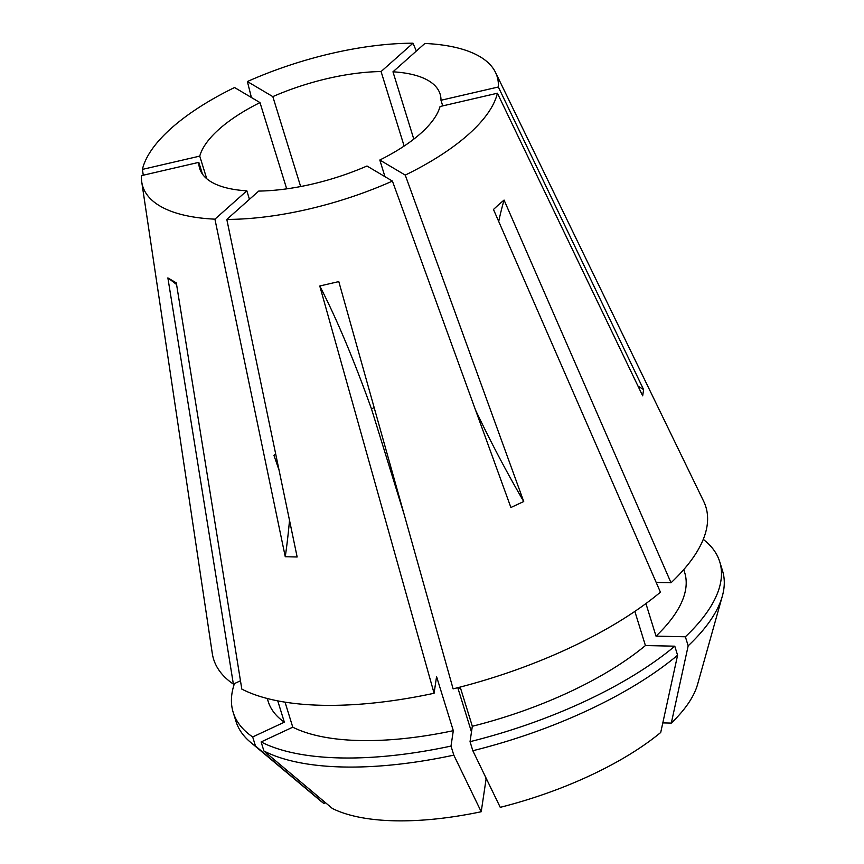 <?xml version="1.0" encoding="UTF-8"?>
<svg xmlns="http://www.w3.org/2000/svg" width="864" height="864" viewBox="0 0 864 864"><rect width="100%" height="100%" fill="white"/><g stroke="black" fill="none" stroke-linecap="round" stroke-linejoin="round"><path stroke-width="1.3" d="M279.061 470.21L273.964 455.393L275.638 453.751M199.746 156.114A125.842 48.967 -17.2 0 1 219.197 129.125A125.842 48.967 -17.2 0 1 259.988 102.6L234.554 87.523A185.501 72.187 -17.2 0 0 171.461 128.088A185.501 72.187 -17.2 0 0 142.398 169.398L199.746 156.114L206.744 178.729M249.458 199.303L246.834 190.814A125.842 48.967 -17.2 0 1 199.681 168.523A125.842 48.967 -17.2 0 1 198.817 162.356L141.469 175.63A185.501 72.187 -17.2 0 0 141.739 181.98L212.274 653.357A257.634 100.256 -17.2 0 0 233.366 684.094L167.875 277.895L176.31 282.895L241.812 689.094A257.634 100.256 -17.2 0 0 434.084 693.263L319.766 286.006L338.796 281.599L453.114 688.867A257.634 100.256 -17.2 0 0 660.431 592.175L493.474 209.466L498.852 204.487L504.068 200.059L671.026 582.768A257.634 100.256 -17.2 0 0 703.642 501.26L495.526 72.457A185.501 72.187 -17.2 0 0 424.883 43.459L392.969 71.809L413.802 139.126M141.739 181.98A185.501 72.187 -17.2 0 0 214.92 219.164L285.26 556.74L297.151 556.988L226.811 219.424A185.501 72.187 -17.2 0 0 392.418 181.084L510.905 507.503L523.724 501.53L405.248 175.1A185.501 72.187 -17.2 0 0 468.342 134.536A185.501 72.187 -17.2 0 0 497.405 93.226L440.057 106.51A125.842 48.967 -17.2 0 1 420.606 133.499A125.842 48.967 -17.2 0 1 379.814 160.024L384.955 176.666M143.284 175.208L142.398 169.398M458.114 688.802A125.842 48.967 162.8 0 1 460.426 687.82M259.988 102.6L286.697 188.849M404.136 146.059L381.078 71.55A125.842 48.967 -17.2 0 0 272.819 96.617L300.65 186.538M442.724 105.894L440.986 100.267A125.842 48.967 -17.2 0 0 440.122 94.1A125.842 48.967 -17.2 0 0 392.969 71.809M497.405 93.226L642.676 395.852L643.604 389.61A396.36 358.884 8.5 0 1 637.945 386.003M643.604 389.61L498.334 86.994L440.986 100.267M251.402 97.502L247.385 81.54L272.819 96.617M285.26 556.74A396.36 237.611 91.2 0 0 289.505 520.301M214.92 219.164L246.834 190.814M226.811 219.424L258.725 191.074A125.842 48.967 -17.2 0 0 366.984 166.007L392.418 181.084M198.817 162.356L202.457 174.107M481.216 811.739L453.805 755.136A254.664 99.09 -17.2 0 1 263.92 751.01L332.392 808.499A203.386 79.142 -17.2 0 0 481.216 811.739L486.076 779.123L485.179 776.228M471.485 731.97L457.78 687.69M404.201 514.62L371.509 408.996A495.45 83.959 77 0 0 319.766 286.006M374.134 407.516L371.509 408.996M645.926 603.569L656.014 636.142L685.379 636.779L688.176 645.829L671.306 723.082A203.386 79.142 -17.2 0 0 697.583 684.364L722.326 596.171A254.664 99.09 -17.2 0 0 722.531 570.802L719.723 561.751A254.664 99.09 -17.2 0 0 703.264 539.363M688.176 645.829A254.664 99.09 -17.2 0 0 722.326 596.171M500.245 807.332L472.835 750.73A254.664 99.09 -17.2 0 0 677.592 655.236L660.712 732.488A203.386 79.142 -17.2 0 1 500.245 807.332M671.306 723.082L662.807 722.898M381.078 71.55L412.992 43.2A185.501 72.187 -17.2 0 0 247.385 81.54M412.992 43.2L416.34 51.041M498.334 86.994A185.501 72.187 -17.2 0 0 495.526 72.457M671.026 582.768L656.186 582.444M656.014 636.142A217.998 84.823 -17.2 0 0 684.698 572.594L683.77 569.57M685.379 636.779A254.664 99.09 -17.2 0 0 719.723 561.751M240.473 680.778L233.366 684.094M263.92 751.01L261.112 741.949L292.777 727.186A217.998 84.823 -17.2 0 0 453.308 730.674L436.568 676.609L434.084 693.263M267.278 698.501L268.207 701.525A217.998 84.823 -17.2 0 0 284.342 722.185L277.744 700.866M292.777 727.186L285.034 702.151M234.446 683.586A254.664 99.09 -17.2 0 0 233.183 712.357A254.664 99.09 -17.2 0 0 252.677 736.949L284.342 722.185M261.112 741.949A254.664 99.09 -17.2 0 0 451.008 746.075L453.308 730.674M233.183 712.357L235.991 721.418A254.664 99.09 -17.2 0 0 250.484 742.23A254.664 99.09 -17.2 0 0 255.485 746.01L252.677 736.949M453.805 755.136L451.008 746.075M250.484 742.23L320.728 801.025A203.386 79.142 -17.2 0 0 323.946 803.498L255.485 746.01M472.835 750.73L470.038 741.668L472.327 726.268L460.199 687.064M472.327 726.268A217.998 84.823 -17.2 0 0 645.419 645.548L674.784 646.186L677.592 655.236M634.846 611.399L645.419 645.548M470.038 741.668A254.664 99.09 -17.2 0 0 674.784 646.186M405.248 175.1L379.814 160.024M323.946 803.498L325.544 802.753M523.724 501.53A396.36 121.273 65 0 1 475.535 410.076M498.712 221.454A495.45 346.529 48.4 0 1 504.068 200.059M176.569 284.515A495.45 430.488 120.7 0 0 167.875 277.895"/></g></svg>
